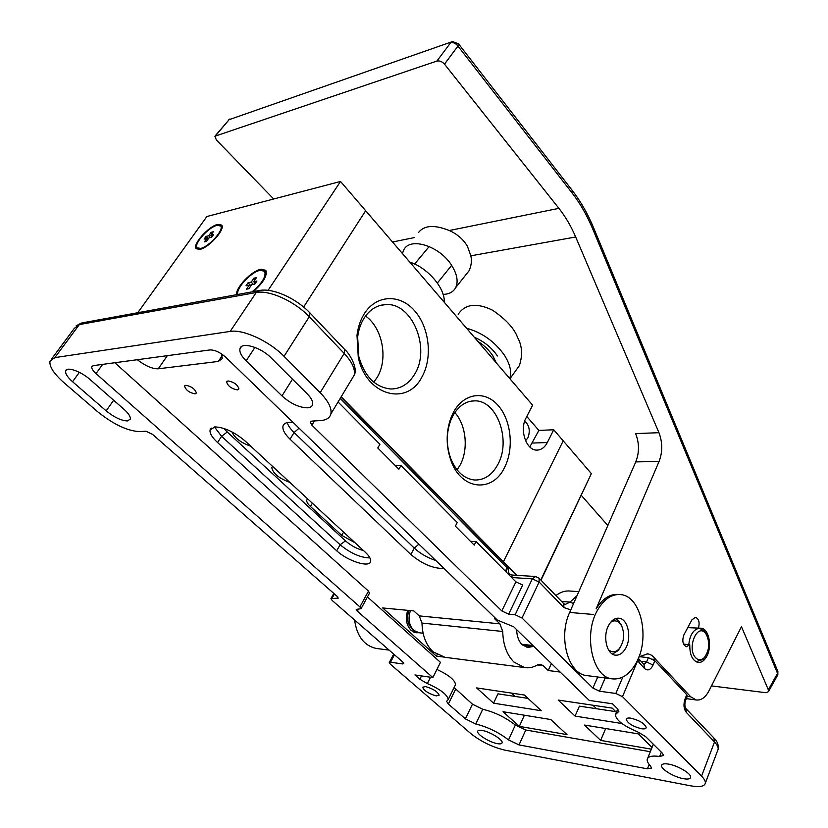 <?xml version="1.0" encoding="UTF-8"?>
<svg xmlns="http://www.w3.org/2000/svg" width="828" height="828" viewBox="0 0 828 828"><rect width="100%" height="100%" fill="white"/><g stroke="black" fill="none" stroke-linecap="round" stroke-linejoin="round"><path stroke-width="1.24" d="M516.713 575.336L341.188 396.778M540.798 579.973L591.368 473.626L563.216 440.827L503.403 561.788L563.216 440.827L553.715 429.763L538.883 430.415L526.784 416.494M591.368 473.626L541.036 580.221M421.783 377.247C406.952 406.558 366.286 395.649 358.286 357.417L356.992 335.268C357.975 327.308 360.315 320.291 364.009 314.205C375.964 294.561 399.789 293.619 414.59 310.748C429.556 327.598 432.806 358.141 421.783 377.247M363.813 318.594C360.563 323.945 358.514 330.103 357.655 337.089L358.783 356.506C364.641 376.595 375.343 387.421 390.899 388.994C400.887 388.891 408.835 383.902 414.766 374.028C430.839 348.66 412.447 302.717 386.034 304.549C376.988 304.942 369.578 309.62 363.813 318.594M504.521 467.53C492.681 492.908 461.755 490.466 451.167 461.186C445.764 446.044 445.847 431.191 451.415 416.629L453.63 412.002C464.084 392.772 485.022 390.278 498.094 405.409C511.311 420.282 514.219 448.848 504.521 467.53M452.978 415.615L451.032 419.682C446.147 432.464 446.075 445.495 450.825 458.774C456.3 471.753 464.229 478.832 474.599 480.012C484.339 480.25 492.101 475.065 497.876 464.456C511.311 440.672 497.245 400.431 475.003 400.856C466.029 400.866 458.691 405.782 452.978 415.615M457.087 469.859L460.026 465.222C468.658 449.625 466.288 425.168 454.851 412.551M373.811 382.174L377.05 377.558C388.435 359.321 382.712 328.095 365.552 316.017M524.724 421.038C529.382 425.354 530.438 430.953 527.871 437.846L525.583 440.755M268.086 290.349L340.536 181.456L365.666 210.716L303.628 307.033L365.666 210.716L532.611 405.182L525.987 418.036C519.342 429.804 526.194 450.266 536.585 450.101C541.046 450.153 544.627 447.627 547.318 442.535L553.715 429.763M336.313 340.66L328.147 332.069M529.796 446.944L538.883 430.415M705.404 633.223C697.093 622.749 686.619 648.552 695.613 657.711C698.408 660.516 701.316 660.475 704.328 657.608C709.358 650.549 710.062 642.89 706.419 634.621L705.404 633.223M706.45 634.662L704.224 631.008L699.95 628.493L698.584 628.473M698.097 628.545C692.901 630.243 689.796 635.604 688.792 644.629M695.996 661.738L702.972 659.43L704.711 657.184M487.226 352.314L483.293 347.739M487.961 353.173L482.258 346.528M444.181 302.179C445.454 288.558 427.693 267.63 409.756 262.083M410.419 610.588C407.873 618.661 408.97 625.254 413.721 630.367L419.051 632.747M409.073 610.464C406.507 617.605 407.355 623.525 411.619 628.214L412.199 628.69M608.342 649.566C611.944 652.837 615.587 652.557 619.261 648.707C624.167 641.669 624.954 634.051 621.6 625.844L619.789 623.267C616.984 620.472 613.952 620.131 610.691 622.242M622.014 626.692L618.713 620.907L615.504 618.63M612.472 654.099L618.102 650.56L620.255 647.413M411.495 630.698L417.25 632.416M482.258 730.472C489.938 731.662 503.176 739.87 502.11 742.757C501.82 743.865 500.226 744.155 497.359 743.647C489.638 742.374 476.628 734.301 477.642 731.383C477.922 730.306 479.464 730.006 482.258 730.472M668.631 764.12C677.977 765.61 691.69 773.88 690.635 777.357C690.2 779.003 687.778 779.448 683.379 778.672C674.002 777.088 660.568 768.964 661.572 765.476C661.976 763.861 664.325 763.406 668.631 764.12M630.843 718.155C639.589 720.422 644.712 723.568 646.223 727.605C645.923 728.775 644.339 729.147 641.472 728.733C632.768 726.456 627.676 723.31 626.196 719.304C626.485 718.145 628.028 717.772 630.843 718.155M425.468 686.547C432.992 688.699 437.557 691.587 439.161 695.199L436.242 695.903C428.738 693.74 424.195 690.852 422.611 687.25L425.468 686.547M293.298 422.611L289.044 422.373C285.608 422.632 283.59 423.874 282.979 426.109C282.338 429.618 284.687 433.975 290.017 439.182L410.854 554.522C422.321 564.065 433.375 568.712 444.036 568.463M214.949 426.906L210.095 429.856C209.505 433.127 211.999 437.36 217.557 442.535L336.717 550.786C347.543 561.063 369.805 568.132 370.654 561.425C371.079 559.076 369.288 556.012 365.293 552.224L245.398 441.241C234.593 432.112 224.44 427.331 214.949 426.906M516.631 629.632L516.703 630.853C517.086 636.804 518.887 641.41 522.116 644.681L527.56 647.517L533.75 646.306M445.019 657.308L433.168 651.884C426.058 645.115 422.332 635.511 421.99 623.07L419.206 615.887L413.772 610.909L382.702 607.959L436.346 656.118L442.597 656.914M537.507 664.936L543.168 665.65L540.601 664.304L537.486 664.946C533.284 667.368 528.988 668.248 524.6 667.565L513.94 662.048C506.829 654.907 503.093 644.722 502.72 631.474L499.926 623.846L494.482 618.588L495.993 618.733M407.718 610.34C405.171 618.526 406.31 625.212 411.133 630.387L415.987 632.747L418.709 632.716M307.571 407.821C299.198 407.614 290.659 403.64 281.965 395.908L246.133 360.863C241.424 356.123 239.354 352.117 239.944 348.847C241.02 341.436 260.716 347.046 271.108 357.862L307.147 393.766C311.328 398.04 313.15 401.621 312.611 404.519C312.104 406.486 310.417 407.583 307.571 407.821M127.429 420.945C121.292 420.696 114.212 417.343 106.181 410.864L72.564 381.718C67.523 377.216 65.215 373.645 65.65 371.006C66.437 366.245 80.968 371.317 90.138 379.607L124.034 409.342C128.619 413.493 130.71 416.763 130.296 419.144L127.429 420.945M228.021 380.911C233.972 382.008 237.605 384.678 238.93 388.912L237.45 389.895C231.509 388.787 227.886 386.117 226.572 381.894L228.021 380.911M185.803 385.279C191.506 386.397 195.046 388.984 196.391 393.031L195.097 393.89C189.395 392.751 185.876 390.164 184.53 386.127L185.803 385.279M355.129 542.816L341.736 535.364L310.448 506.498C307.695 503.9 306.464 501.778 306.774 500.122L307.705 498.922M289.81 482.351C278.922 478.325 272.919 473.399 271.781 467.561L272.588 466.412M250.698 446.157C241.01 442.825 234.738 438.064 231.892 431.864M578.793 591.658L570.44 591.068C565.441 590.499 560.597 591.989 555.878 595.56M221.397 353.815L222.277 358.607L218.323 361.432L158.272 368.802C152.352 368.946 145.366 365.924 137.313 359.714M338.062 401.963L379.907 444.284L377.785 447.979L398.879 469.228L400.938 465.553L457.253 522.52L455.369 526.132L474.227 545.135L476.059 541.543L470.449 541.326M476.059 541.543L515.916 581.856L522.696 585.054L508.661 614.169L515.119 614.759L522.013 618.03L592.91 688.068L599.472 691.204L615.835 693.471L622.49 696.648L701.554 776.146C704.328 778.972 705.591 781.321 705.342 783.195C704.431 786.538 699.525 787.407 690.614 785.813L504.769 750.116C492.308 747.135 480.996 741.619 470.821 733.587L390.257 664.108L389.253 662.597L390.526 662.245L402.47 663.901L403.785 663.538L402.781 662.017L332.111 600.404L330.921 598.572L338.238 598.126L337.048 596.274L152.507 434.338L145.945 431.222L139.663 431.605C127.44 431.036 113.384 424.371 97.497 411.609L64.025 382.743C53.83 373.707 49.152 366.504 50.001 361.132L54.845 357.613L230.153 331.428C243.028 329.058 269.348 341.167 284.025 356.309L320.167 392.658C328.364 401.145 331.935 408.225 330.879 413.907C329.823 417.943 326.356 420.158 320.488 420.572L311.794 421.1L310.272 422.063L311.887 425.168L501.82 610.919L508.661 614.169M400.938 465.553L395.349 465.667M717.679 750.478L718.135 749.268C718.435 747.28 717.234 744.858 714.523 741.981L686.319 712.38C683.711 708.903 683.286 704.431 685.056 698.956L686.754 694.702L654.865 660.723L653.075 665.039C650.601 669.987 647.744 671.135 644.505 668.506L637.622 660.806L622.49 696.648M93.481 365.614L91.794 366.825C91.504 368.512 92.912 370.778 96.017 373.604L359.911 606.903L361.06 608.715L356.216 609.398L357.365 611.188L432.847 677.573L414.931 674.955L419.848 679.239L427.362 683.586C440.248 689.227 447.213 694.526 448.238 699.494L446.592 701.357L448.362 704.048L465.408 718.87L475.748 724.003C487.661 726.953 498.591 732.262 508.516 739.921L519.011 744.91L647.413 768.829L651.564 768.053L650.549 766.055C648.065 763.426 646.958 761.222 647.206 759.431C647.889 756.44 652.04 755.457 659.647 756.461L663.58 755.488L662.296 753.128L645.561 736.537L637.281 731.683C623.484 725.918 616.167 720.256 615.339 714.699L618.878 711.376L617.409 708.644L612.534 703.81L589.246 700.405L513.722 626.796L497.411 620.11L225.785 357.282C220.124 352.304 214.856 349.851 209.95 349.933L93.481 365.614M515.192 696.441L511.59 693.119M596.522 708.727L592.931 705.239M639.123 656.635L648.386 657.67L654.865 660.723M686.754 694.702L687.271 696.213M506.136 571.962L506.943 565.824M541.295 710.735L524.383 695.023L476.617 687.913L493.56 703.169L541.295 710.735M503.041 711.718L519.311 726.373L566.973 734.602L550.755 719.532L503.041 711.718M652.029 747.446L638.274 733.867L584.496 725.059L600.652 740.408L651.346 749.164M616.374 712.246L612.182 708.106L558.196 700.064L575.056 716.096L621.921 723.517M543.168 665.65L548.208 670.525L560.173 672.067M114.864 362.736L368.491 591.12L369.474 593.19M367.435 596.947L440.455 662.348L432.847 677.573M436.915 669.428C448.724 674.975 454.934 680.026 455.545 684.58L455.162 685.346M454.096 687.519L472.446 704.173L482.734 709.265C494.637 712.101 505.504 717.358 515.337 725.049L525.78 729.996L650.311 751.72M551.407 663.518L548.208 670.525M437.049 654.71L436.346 656.118M575.056 716.096L579.414 706.149L615.753 711.635M600.652 740.408L605.682 728.526M519.311 726.373L524.414 715.216M493.56 703.169L497.959 693.843L527.995 698.377M508.34 569.581L507.026 567.811L505.37 571.196M474.289 337.244C483.976 341.395 491.697 347.636 497.442 355.968M516.144 370.095L519.394 365.562C522.779 355.098 522.157 345.7 517.541 337.369C514.271 328.447 505.97 319.411 492.65 310.252C476.742 302.52 465.243 303.876 458.163 314.309M466.547 328.23C482.134 332.566 494.771 341.571 504.459 355.264C510.11 364.216 511.87 371.969 509.717 378.52M777.782 671.229L777.513 673.371L592.765 229.066C587.145 215.57 580.211 203.481 571.951 192.789L457.946 46.089L444.501 64.149L558.91 208.356C565.534 216.75 571.123 226.292 575.677 236.984L470.873 255.811L467.334 246.102C463.121 239.178 457.108 233.982 449.273 230.526C434.41 224.543 424.143 225.226 418.482 232.575M402.429 253.544L403.691 250.077C409.715 236.539 439.751 245.885 451.715 265.467C457.149 274.223 458.464 281.623 455.659 287.668C453.299 291.994 449.118 294.23 443.104 294.395M470.873 255.811C471.919 260.955 471.298 265.954 469.031 270.808L465.926 274.72M687.757 627.634L701.171 628.235C708.851 628.762 712.349 646.264 706.812 656.211C704.38 660.692 701.451 662.773 698.025 662.441C692.415 660.682 689.662 654.772 689.776 644.722L686.371 646.74C682.696 644.722 681.899 640.717 683.969 634.724L691.918 619.82L695.541 617.295C699.008 618.992 699.929 622.749 698.304 628.566M609.015 624.695C602.422 635.273 606.406 654.42 615.276 655.134C619.272 655.548 622.708 653.333 625.564 648.479C632.002 637.798 627.997 618.889 619.054 618.226C615.194 617.854 611.851 620.006 609.015 624.695M618.982 594.494L618.713 594.473C610.101 593.697 602.567 598.52 596.119 608.922L659.067 461.434C662.679 451.984 662.638 442.4 658.943 432.692L575.677 236.984M635.925 663.383C650.435 638.854 641.245 596.056 620.741 594.618C612.13 593.842 604.606 598.665 598.158 609.087C582.922 633.068 591.958 677.118 612.099 678.846C621.445 679.86 629.394 674.706 635.925 663.383M777.554 675.348L768.456 691.67L765.89 692.715L711.49 685.915M768.456 691.67L768.332 689.807L777.513 673.371L777.823 674.83L777.885 671.477L593.531 227.617M686.308 698.635L696.213 699.981C701.192 700.529 705.456 697.476 708.996 690.831L741.464 626.672L768.332 689.807M444.501 64.149C442.111 61.562 439.575 60.527 436.905 61.065L214.897 136.227L216.367 139.963L273.685 198.989M696.213 699.981L690.718 696.814L655.755 659.492C653.52 656.262 650.849 654.389 647.755 653.872L638.978 656.749M587.59 675.689L586.421 675.534C568.049 673.775 558.031 637.011 569.664 612.441L635.769 461.9C639.402 452.595 639.361 443.156 635.645 433.603L658.943 432.692M377.268 648.583L376.088 648.427C364.041 645.612 356.878 636.142 354.591 620.006M652.743 659.15L655.755 659.492M683.545 644.101L689.776 644.722M436.905 61.065L450.66 42.725C453.32 42.156 455.742 43.284 457.946 46.089L458.339 43.605M607.824 525.521L581.349 495.413M252.064 291.849C262.103 283.342 266.316 276.49 264.691 271.294L260.292 270.321C251.412 271.667 235.866 288.289 237.76 294.457M200.604 248.41C208.935 246.93 224.409 229.542 220.631 225.961L216.967 225.382C208.573 227.058 193.379 244.167 197.116 247.8L200.604 248.41M253.327 291.622C263.459 282.586 267.61 275.476 265.798 270.29L261.027 269.235C251.795 270.673 235.597 287.471 236.539 294.685M217.64 224.429C208.542 226.261 192.096 244.777 196.143 248.721L199.921 249.383C208.935 247.789 225.713 228.932 221.625 225.061L217.64 224.429M340.536 181.456L206.876 216.522L137.779 312.715M213.293 231.778L211.171 232.306L208.728 235.742L206.017 236.404L204.112 239.085L206.824 238.433L204.361 241.89L206.472 241.393L208.935 237.915L211.668 237.263L213.583 234.562L210.85 235.235L213.293 231.778M253.72 281.655L256.38 277.701L253.906 278.187L251.246 282.12L248.089 282.731L246.019 285.795L249.176 285.194L246.496 289.158L248.959 288.703L251.64 284.728L254.827 284.128L256.908 281.044L253.72 281.655L255.179 283.6M212.154 233.392L211.171 232.306M212.009 236.777L210.85 235.235M207.931 239.333L206.824 238.433M208.263 238.868L206.017 236.404M210.384 237.574L208.728 235.742M250.573 286.312L249.176 285.194M250.905 285.815L248.089 282.731M253.327 284.408L251.246 282.12M255.138 279.543L253.906 278.187M532.466 443.052L547.318 442.535M573.566 603.55L570.068 602.08L577.044 595.642M369.95 557.927C360.501 557.679 350.554 553.29 340.122 544.762L221.573 436.304L227.255 432.009L345.504 540.891C350.865 545.559 356.878 548.798 363.544 550.61M217.557 442.535L221.573 436.304L214.483 426.948M223.943 428.459L227.255 432.009M435.828 560.525C427.414 557.72 420.231 553.58 414.279 548.105L294.085 432.537L299.074 428.2M290.017 439.182L294.085 432.537C290.39 428.956 288.103 425.644 287.254 422.611M523.13 645.561L532.953 646.668M421.99 623.07L502.72 631.474M281.965 395.908L292.491 379.162M106.181 410.864L113.643 400.224M341.736 535.364L343.579 532.125M310.448 506.498L312.363 503.227M561.55 601.407L570.068 602.08L565.048 604.502L563.578 603.509M158.272 368.802L167.349 355.667M218.323 361.432L222.142 355.698M337.834 597.081L337.006 598.572M515.916 581.856L501.82 610.919M314.454 420.934L311.887 425.168M570.782 609.894L563.899 607.566L539.131 582.053L532.332 578.844L515.119 614.759M522.013 618.03L539.131 582.053L539.09 578.213L535.644 576.505L532.332 578.844L511.642 577.53M334.44 593.986L332.131 598.126M597.733 676.993L592.91 688.068M605.196 677.956L599.472 691.204M622.811 677.076L615.835 693.471M638.243 658.591L637.363 660.558M713.85 737.945L714.523 741.981L701.554 776.146M394.428 654.731L390.526 662.245M403.226 662.431L402.47 663.901M258.564 290.669L82.707 322.775L79.322 324.586L54.845 357.613M351.683 379.348L354.198 375.167C355.44 369.236 352.107 361.991 344.189 353.421L309.268 316.782C295.11 301.506 269.214 289.707 256.235 292.512L79.322 324.586L74.303 328.385L51.822 358.669M309.879 312.849L310.045 313.025C296.59 298.639 273.519 287.958 259.837 290.431L256.235 292.512L230.153 331.428M344.655 349.447L310.045 313.025L309.268 316.782L284.025 356.309M330.879 413.907L354.198 375.167C358.431 367.736 348.516 352.273 344.841 349.633L344.189 353.421L320.167 392.658M641.048 661.344L646.585 661.976L648.386 657.67M644.505 668.506L643.987 664.429L646.585 661.976L653.075 665.039M72.564 381.718L79.364 372.341M246.133 360.863L254.952 347.398M513.577 575.139C509.8 575.181 508.071 573.255 508.392 569.353L507.14 566.031L507.026 567.811L340.204 398.413M419.206 615.887L499.926 623.846M421.524 675.917L419.848 679.239M358.524 609.046L357.365 611.188M368.491 591.12L359.911 606.903M102.631 364.382L96.017 373.604M618.671 710.3L617.781 712.411M661.355 752.186L659.647 756.461M649.162 764.461L647.413 768.829M525.78 729.996L519.011 744.91M515.337 725.049L508.516 739.921M482.734 709.265L475.748 724.003M472.446 704.173L465.408 718.87M455.597 689.248L448.362 704.048M430.539 677.232L427.362 683.586M345.504 540.891L340.122 544.762L336.717 550.786M418.906 544.141L414.279 548.105L410.854 554.522M685.584 700.457L685.056 698.956M685.729 708.354L686.319 712.38M639.175 662.928L638.667 658.84M563.899 607.566L563.796 603.726L538.893 578.006M510.897 576.785L513.826 575.16L535.374 576.485M451.581 41.897L229.108 119.677L452.492 41.576L458.412 43.708L572.055 190.181M414.217 237.615L392.524 242.004M558.91 208.356L449.273 230.526M215.301 135.751L229.108 119.677L215.735 135.533M687.219 696.348L690.718 696.814M569.664 612.441L593.324 614.469M635.769 461.9L659.067 461.434M592.765 229.066L593.593 227.752C587.828 213.883 580.687 201.401 572.148 190.305L571.951 192.789M358.783 356.506L358.286 357.417M357.655 337.089L356.992 335.268M450.825 458.774L451.167 461.186M451.032 419.682L451.415 416.629M380.083 305.449L386.034 304.549M471.173 401.125L475.003 400.856M698.853 628.4L699.432 628.442M696.255 661.872L696.865 661.945M706.419 634.621L705.415 632.644M704.328 657.608L702.972 659.43M477.859 341.405C484.018 345.204 489.017 350.016 492.867 355.854L496.231 362.809M621.6 625.844L620.824 623.919M619.261 648.707L618.102 650.56M413.928 632.178L415.428 632.344M418.471 632.685L423.108 633.203M521.692 644.256L532.932 645.509M284.314 423.957L282.979 426.109M211.243 428.097L210.095 429.856M306.774 500.122L307.312 499.212M271.781 467.561L272.381 466.578M184.53 386.127L184.892 385.589M226.572 381.894L226.975 381.284M310.614 421.493L310.272 422.063M687.364 695.986L685.677 700.24C684.539 703.614 684.621 706.398 685.926 708.571L714.088 738.193C717.369 741.236 718.714 744.921 718.135 749.268L705.342 783.195M393.683 654.079L389.346 662.421M333.798 593.417L331.055 598.344M81.403 323.024L76.135 325.839M65.65 371.006L66.55 369.785M239.944 348.847L241.383 346.673M369.609 592.951L361.06 608.715M92.394 365.997L91.794 366.825M617.75 708.996L615.763 713.684M653.323 744.237L647.682 758.241M455.545 684.58L448.238 699.494M443.839 657.163L524.6 667.565M661.572 765.476L661.81 764.886M644.112 664.563L638.326 658.395M341.001 397.088L507.036 565.928M429.194 246.506L414.631 264.028M451.633 265.343L437.37 283.031M519.394 365.562L509.924 378.758M469.031 270.808L455.659 287.668M700.643 628.193L701.171 628.235M389.129 650.104L376.088 648.427M646.999 653.789L647.755 653.872M586.421 675.534L612.099 678.846M618.361 618.164L619.054 618.226M229.925 118.984L228.663 119.905M264.691 271.294L266.461 273.147M220.631 225.961L222.059 227.462M197.385 248.089L198.834 249.559"/></g></svg>

